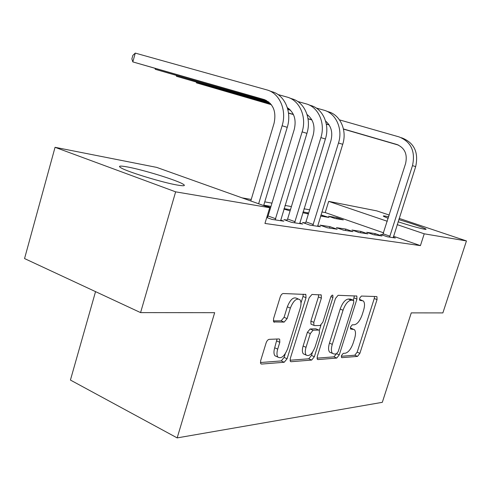 <?xml version="1.0" encoding="UTF-8"?>
<svg xmlns="http://www.w3.org/2000/svg" width="491" height="491" viewBox="0 0 491 491"><rect width="100%" height="100%" fill="white"/><g stroke="black" fill="none" stroke-linecap="round" stroke-linejoin="round"><path stroke-width="0.74" d="M341.472 355.594L341.503 357.528L341.853 357.657L357.516 356.405L359.891 353.324L377.033 299.596L376.953 296.681L376.603 296.546L361.382 296.055L359.658 298.197L359.725 300.289L363.285 300.928C364.813 302.609 364.911 305.746 363.573 310.343L362.119 314.921C359.964 320.832 357.362 324.115 354.312 324.772L352.268 324.815L350.531 327L350.58 329.007L354.373 329.602C355.791 331.259 355.858 334.273 354.576 338.649L353.133 343.197C350.991 349.083 348.377 352.421 345.29 353.225L343.215 353.373L341.472 355.594M127.691 167.001C142.844 169.788 174.661 179.516 182.314 183.708C186.224 185.837 184.548 186.285 177.294 185.058C163.276 182.707 129.52 172.501 121.713 168.247C117.386 165.89 119.381 165.473 127.691 167.001M388.215 218.342L383.741 216.408C382.82 215.844 383.422 215.758 385.539 216.157L388.688 216.856M398.79 219.6C412.428 223.675 421.395 226.768 425.691 228.88C426.526 229.395 426.022 229.493 424.199 229.174C418.455 228.008 409.752 225.547 398.097 221.785M269.16 339.349C267.896 339.612 266.877 340.815 266.097 342.957L260.641 360.732L260.733 363.721L261.562 364.077L284.191 362.266L287.082 358.755L306.016 297.712L305.85 294.471L283.239 293.52C282 293.698 280.987 294.864 280.201 297.024L273.536 318.727L273.69 321.924L284.154 322.108L287.112 318.61L290.359 308.096C293.293 300.811 296.435 297.969 299.792 299.578C301.228 301.29 301.376 304.162 300.234 308.182L287.726 348.542C284.627 356.122 281.361 358.982 277.943 357.123C276.728 355.459 276.648 352.79 277.697 349.119L279.796 342.313L279.68 339.25L278.962 338.943L269.16 339.349M269.706 207.724L175.637 191.84L55.053 147.306L156.684 167.388L269.706 207.724L264.95 223.448L420.425 245.623L424.23 233.808L397.188 224.632M399.177 218.385L466.45 240.94L442.864 312.914L411.268 312.884L382.305 402.332L177.165 437.898L214.665 312.687L140.579 312.607L175.637 191.84M466.45 240.94L424.23 233.808M317.266 356.503L317.327 359.344L317.916 359.572L336.765 358.062L339.281 354.864L356.945 299.062L356.834 296.048L338.109 295.3L335.476 298.491L317.266 356.503M311.662 360.069L291.053 361.72L290.353 361.437L290.279 358.516L309.14 297.791L311.963 294.453L321.231 294.944L321.378 298.117L313.817 322.342L313.933 325.38L314.504 325.613L320.175 325.49L322.863 322.2L330.639 297.374C331.327 295.631 332.063 294.925 332.843 295.251L332.935 297.442L314.35 356.724L311.662 360.069L308.784 358.792L290.003 360.247M95.542 291.629L70.428 380.059L177.165 437.898M266.742 217.519L271.885 219.391L283.804 221.183L280.68 220.054M267.472 217.09L266.901 217.004M305.408 222.908L302.499 222.46L309.919 225.124L320.439 226.707L317.689 225.725M352.937 231.605L345.873 229.107L336.433 227.664L343.577 230.193L352.937 231.605M290.445 209.725L284.037 208.626M290.089 210.878L283.908 209.043M381.955 235.981L375.149 233.599L366.697 232.304L373.583 234.716L381.955 235.981M320.562 216.04L329.025 217.47L320.905 214.941M420.425 245.623L393.481 236.263M383.618 232.838L325.22 212.554L321.826 211.952M309.674 209.804L303.99 208.798M291.402 206.576L285.007 205.441M271.959 203.139L264.759 201.862M251.226 199.469L242.026 197.842M337.041 217.709L328.497 216.243L334.831 218.452L343.313 219.888L337.041 217.709L336.709 218.771M382.827 234.772L380.629 234.44L387.393 236.797L395.335 237.994L393.26 237.276M308.673 213.057L303.045 211.885M308.385 213.978L302.787 212.707M367.845 233.851L360.91 231.414L351.986 230.046L359.001 232.519L367.845 233.851M270.977 206.392L264.072 205.207L270.627 207.546M337.164 229.229L329.964 226.67L319.966 225.136L327.245 227.732L337.164 229.229M287.032 220.091L283.939 219.612L291.501 222.343L302.689 224.031L299.755 222.975M140.579 312.607L24.55 258.567L55.053 147.306M325.22 212.554L328.682 201.371L376.8 210.885L389.259 215.058M387.289 221.269L328.682 201.371M322.648 215.242L322.311 216.335M375.149 233.599L374.737 234.888M307.501 212.646L307.157 213.769M360.91 231.414L360.492 232.74M345.873 229.107L345.443 230.475M329.964 226.67L329.529 228.076M353.084 329.068L350.341 327.914M362.063 300.443L359.449 299.35M341.313 356.276L354.79 355.226L357.166 352.157L374.259 298.516L374.541 296.478M353.373 300.228L354.373 295.827M316.99 358.154L333.966 356.84L338.201 351.624L353.753 302.456L353.68 300.351L351.182 300.179C348.015 300.719 345.302 304.064 343.049 310.226L332.29 344.344C331.032 348.659 331.094 351.673 332.468 353.385L334.175 354.029L336.433 353.864M350.826 299.222L353.385 300.234L350.826 299.222M331.149 352.814L329.651 352.157C328.264 350.445 328.203 347.432 329.455 343.123L340.177 309.066C342.423 302.916 345.142 299.578 348.322 299.044L350.531 299.105M311.546 324.373L310.993 324.14L310.877 321.102L318.413 296.926L318.665 294.668M320.954 325.189L319.346 330.326M312.472 352.274L311.478 355.453L314.35 356.724M306.022 347.321C304.966 350.967 305.034 353.563 306.224 355.11C309.33 356.638 312.307 353.864 315.161 346.793L319.402 333.26L319.303 330.283L318.745 330.056L313.062 330.222L310.312 333.573L306.022 347.321L303.107 346.045C302.057 349.684 302.125 352.274 303.321 353.821L304.843 354.496M318.776 330.056L315.83 328.823L318.745 330.056M303.107 346.045L307.384 332.315L310.134 328.976L315.83 328.823M308.784 358.792L311.478 355.453M276.82 356.613L274.954 355.772C273.733 354.103 273.647 351.439 274.696 347.775L277.053 339.017M298.123 298.896L296.76 298.338C293.391 296.724 290.242 299.553 287.315 306.826L290.359 308.096M273.284 320.899L281.116 320.807L284.08 317.321L287.315 306.826M300.989 302.99L303.002 296.484L303.248 294.17M260.377 362.542L281.239 360.922L284.123 357.423L285.271 353.716M393.211 237.675L415.674 166.615L412.489 165.639L389.566 237.122M382.636 235.14L405.591 163.564C407.653 154.131 404.694 147.76 396.716 144.446L343.442 128.955M329.025 124.763L326.3 123.971M311.797 119.755L308.017 118.656M293.348 114.391L288.487 112.979M398.539 145.133L343.473 129.115M329.142 124.947L326.331 124.131M311.895 119.933L308.041 118.81M293.428 114.563L288.505 113.133M339.502 119.884L399.097 136.915C411.114 141.844 415.576 151.418 412.489 165.639M401.35 137.713L402.338 138.069C414.306 142.973 418.749 152.486 415.674 166.615M383.287 233.869L390.032 236.214M317.628 226.283L342.724 144.299L338.489 143.004L312.804 225.553M305.138 223.405L305.967 221.864L330.903 140.727C332.996 132.453 331.222 125.899 325.588 121.062M307.636 114.955L307.151 114.82M290.242 109.941L287.775 109.229M271.149 104.436L196.56 82.918L271.357 104.706M308.078 115.299L307.219 115.054M290.531 110.236L287.83 109.456M316.179 108.002L323.894 110.18C335.973 113.231 343.105 128.98 338.489 143.004M326.374 111.064L328.191 111.709C340.214 114.747 347.309 130.379 342.724 144.299M196.725 82.347L196.56 82.918L196.283 82.218M305.967 221.864L313.362 224.51M299.7 223.583L325.392 138.996L320.887 137.621L294.569 222.81M286.744 220.625L287.609 219.017L313.141 135.295C315.345 126.334 313.319 119.423 307.071 114.563M288.726 108.609L287.511 108.259M270.124 103.257L176.527 76.314L270.412 103.57M289.187 108.971L287.585 108.511M297.693 101.484L306.034 103.828C318.352 106.921 325.613 123.137 320.887 137.621M308.563 104.73L310.6 105.455C322.863 108.536 330.087 124.634 325.392 138.996M176.705 75.694L176.527 76.314L176.251 75.565M287.609 219.017L295.146 221.729M280.625 220.705L306.93 133.356L302.131 131.883L275.156 219.882M267.159 217.666L268.074 215.985L294.232 129.514C296.539 119.798 294.244 112.519 287.333 107.682M268.559 101.846L155.316 69.317L269.031 102.232M277.974 94.536L287.02 97.071C299.584 100.207 306.973 116.913 302.131 131.883M289.598 97.985L291.887 98.801C304.389 101.925 311.748 118.509 306.93 133.356M155.506 68.654L155.316 69.317L155.046 68.519M268.074 215.985L275.758 218.771M269.369 90.798L271.934 91.707C284.682 94.88 292.176 111.973 287.241 127.329L263.649 205.557M250.778 200.966L274.052 123.339C276.556 111.34 273.168 103.374 263.882 99.458L132.816 61.903L135.283 53.102L266.742 89.865C279.551 93.038 287.075 110.272 282.11 125.757L258.634 203.771M135.283 53.102L132.858 55.366L131.87 58.871L132.816 61.903L266.355 100.434M341.466 357.485L341.853 357.657M350.562 328.988L350.899 329.13M350.335 327.988L352.949 329.068M359.449 299.43L362.033 300.443M374.259 298.516L377.033 299.596M357.166 352.157L359.891 353.324M354.79 355.226L357.516 356.405M354.097 297.939L356.945 299.062M336.746 353.765L339.281 354.864M333.966 356.84L336.765 358.062M317.284 359.289L317.916 359.572M348.322 299.044L351.182 300.179M340.177 309.066L343.049 310.226M329.455 343.123L332.29 344.344M290.316 361.388L291.053 361.72M318.413 296.926L321.378 298.117M310.877 321.102L313.817 322.342M330.934 296.638L332.935 297.442M310.134 328.976L313.062 330.222M307.384 332.315L310.312 333.573M276.789 340.981L279.796 342.313M274.696 347.775L277.697 349.119M284.08 317.321L287.112 318.61M281.116 320.807L284.154 322.108M273.696 321.936L274.414 322.243M303.002 296.484L306.016 297.712M284.123 357.423L287.082 358.755M281.239 360.922L284.191 362.266M260.703 363.684L261.562 364.077M397.759 144.802L396.716 144.446M287.241 127.329L282.11 125.757M265.097 99.869L263.882 99.458M376.615 296.546L376.953 296.681M356.435 295.895L356.834 296.048M329.651 352.157L332.468 353.385M320.697 294.735L321.231 294.944M310.993 324.14L313.933 325.38M332.505 295.116L332.843 295.251M303.321 353.821L306.224 355.11M278.98 338.937L279.68 339.25M274.954 355.772L277.943 357.123M305.255 294.232L305.85 294.471"/></g></svg>
